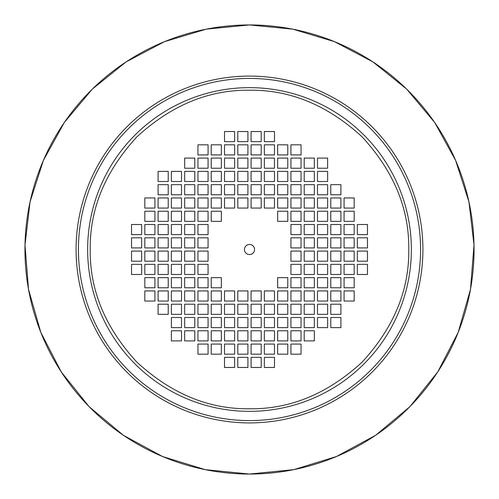 <?xml version="1.0" encoding="UTF-8"?>
<svg xmlns="http://www.w3.org/2000/svg" width="499" height="499" viewBox="0 0 499 499"><rect width="100%" height="100%" fill="white"/><g stroke="black" fill="none" stroke-linecap="round" stroke-linejoin="round"><path stroke-width="0.75" d="M249.5 24.95A224.55 224.55 0 0 1 474.05 249.5A224.55 224.55 0 0 1 249.5 474.05A224.55 224.55 0 0 1 24.95 249.5A224.55 224.55 0 0 1 249.5 24.95L292.738 29.148L334.405 41.629L372.872 61.876L406.685 89.128L434.617 122.398L455.631 160.46L468.948 201.877L474.006 245.009L470.476 289.414L458.207 332.322L437.735 371.936L409.86 406.697L375.672 435.253L336.482 456.51L293.836 469.634L249.5 474.05A224.55 224.55 0 0 1 24.95 249.5A224.55 224.55 0 0 1 249.5 24.95L206.262 29.148L164.595 41.629L126.128 61.876L92.315 89.128L64.383 122.398L43.369 160.46L30.052 201.877L24.994 245.009L28.524 289.414L40.793 332.322L61.265 371.936L89.14 406.697L123.328 435.253L162.518 456.51L205.164 469.634L249.5 474.05M249.5 90.225C208.807 89.695 171.269 105.245 136.876 136.876C105.245 171.269 89.695 208.813 90.225 249.5C89.695 290.193 105.245 327.731 136.876 362.124C171.269 393.755 208.813 409.305 249.5 408.775C290.193 409.305 327.731 393.755 362.124 362.124C393.755 327.731 409.305 290.187 408.775 249.5C409.305 208.807 393.755 171.269 362.124 136.876C327.731 105.245 290.187 89.695 249.5 90.225M249.5 254.559A5.059 5.059 0 0 0 254.559 249.5A5.059 5.059 0 0 0 249.5 244.441A5.059 5.059 0 0 0 244.441 249.5A5.059 5.059 0 0 0 249.5 254.559M264.364 367.47L274.487 367.47L274.487 357.346L264.364 357.346L264.364 367.47M264.364 340.904L274.487 340.904L274.487 330.781L264.364 330.781L264.364 340.904M264.364 314.333L274.487 314.333L274.487 304.215L264.364 304.215L264.364 314.333M251.084 357.346L251.084 367.47L261.202 367.47L261.202 357.346L251.084 357.346M277.65 354.184L287.767 354.184L287.767 344.067L277.65 344.067L277.65 354.184M277.65 327.618L287.767 327.618L287.767 317.495L277.65 317.495L277.65 327.618M290.929 340.904L301.053 340.904L301.053 330.781L290.929 330.781L290.929 340.904M277.65 301.053L287.767 301.053L287.767 290.929L277.65 290.929L277.65 301.053M251.084 344.067L251.084 354.184L261.202 354.184L261.202 344.067L251.084 344.067M290.929 327.618L301.053 327.618L301.053 317.495L290.929 317.495L290.929 327.618M251.084 317.495L251.084 327.618L261.202 327.618L261.202 317.495L251.084 317.495M317.495 314.333L327.618 314.333L327.618 304.215L317.495 304.215L317.495 314.333M290.929 314.333L301.053 314.333L301.053 304.215L290.929 304.215L290.929 314.333M330.781 327.618L340.904 327.618L340.904 317.495L330.781 317.495L330.781 327.618M317.495 301.053L327.618 301.053L327.618 290.929L317.495 290.929L317.495 301.053M290.929 301.053L301.053 301.053L301.053 290.929L290.929 290.929L290.929 301.053M344.067 287.767L354.184 287.767L354.184 277.65L344.067 277.65L344.067 287.767M317.495 287.767L327.618 287.767L327.618 277.65L317.495 277.65L317.495 287.767M290.929 287.767L301.053 287.767L301.053 277.65L290.929 277.65L290.929 287.767M344.067 274.487L354.184 274.487L354.184 264.364L344.067 264.364L344.067 274.487M317.495 274.487L327.618 274.487L327.618 264.364L317.495 264.364L317.495 274.487M290.929 274.487L301.053 274.487L301.053 264.364L290.929 264.364L290.929 274.487M344.067 261.202L354.184 261.202L354.184 251.084L344.067 251.084L344.067 261.202M317.495 261.202L327.618 261.202L327.618 251.084L317.495 251.084L317.495 261.202M304.215 261.202L314.333 261.202L314.333 251.084L304.215 251.084L304.215 261.202M251.084 290.929L251.084 301.053L261.202 301.053L261.202 290.929L251.084 290.929M354.184 234.636L354.184 224.513L344.067 224.513L344.067 234.636L354.184 234.636M327.618 234.636L327.618 224.513L317.495 224.513L317.495 234.636L327.618 234.636M301.053 234.636L301.053 224.513L290.929 224.513L290.929 234.636L301.053 234.636M354.184 208.071L354.184 197.947L344.067 197.947L344.067 208.071L354.184 208.071M340.904 221.35L340.904 211.233L330.781 211.233L330.781 221.35L340.904 221.35M340.904 194.785L340.904 184.667L330.781 184.667L330.781 194.785L340.904 194.785M314.333 221.35L314.333 211.233L304.215 211.233L304.215 221.35L314.333 221.35M287.767 221.35L287.767 211.233L277.65 211.233L277.65 221.35L287.767 221.35M327.618 194.785L327.618 184.667L317.495 184.667L317.495 194.785L327.618 194.785M330.781 247.916L340.904 247.916L340.904 237.798L330.781 237.798L330.781 247.916M314.333 168.219L314.333 158.096L304.215 158.096L304.215 168.219L314.333 168.219M314.333 194.785L314.333 184.667L304.215 184.667L304.215 194.785L314.333 194.785M314.333 247.916L314.333 237.798L304.215 237.798L304.215 247.916L314.333 247.916M301.053 168.219L301.053 158.096L290.929 158.096L290.929 168.219L301.053 168.219M301.053 194.785L301.053 184.667L290.929 184.667L290.929 194.785L301.053 194.785M327.618 181.505L327.618 171.382L317.495 171.382L317.495 181.505L327.618 181.505M287.767 168.219L287.767 158.096L277.65 158.096L277.65 168.219L287.767 168.219M287.767 194.785L287.767 184.667L277.65 184.667L277.65 194.785L287.767 194.785M274.487 141.654L274.487 131.53L264.364 131.53L264.364 141.654L274.487 141.654M274.487 168.219L274.487 158.096L264.364 158.096L264.364 168.219L274.487 168.219M274.487 194.785L274.487 184.667L264.364 184.667L264.364 194.785L274.487 194.785M261.202 141.654L261.202 131.53L251.084 131.53L251.084 141.654L261.202 141.654M261.202 168.219L261.202 158.096L251.084 158.096L251.084 168.219L261.202 168.219M290.929 154.933L301.053 154.933L301.053 144.816L290.929 144.816L290.929 154.933M251.084 208.071L261.202 208.071L261.202 197.947L251.084 197.947L251.084 208.071M234.636 131.53L224.513 131.53L224.513 141.654L234.636 141.654L234.636 131.53M234.636 158.096L224.513 158.096L224.513 168.219L234.636 168.219L234.636 158.096M234.636 184.667L224.513 184.667L224.513 194.785L234.636 194.785L234.636 184.667M247.916 141.654L247.916 131.53L237.798 131.53L237.798 141.654L247.916 141.654M221.35 144.816L211.233 144.816L211.233 154.933L221.35 154.933L221.35 144.816M221.35 171.382L211.233 171.382L211.233 181.505L221.35 181.505L221.35 171.382M208.071 158.096L197.947 158.096L197.947 168.219L208.071 168.219L208.071 158.096M221.35 197.947L211.233 197.947L211.233 208.071L221.35 208.071L221.35 197.947M247.916 154.933L247.916 144.816L237.798 144.816L237.798 154.933L247.916 154.933M208.071 171.382L197.947 171.382L197.947 181.505L208.071 181.505L208.071 171.382M247.916 181.505L247.916 171.382L237.798 171.382L237.798 181.505L247.916 181.505M181.505 184.667L171.382 184.667L171.382 194.785L181.505 194.785L181.505 184.667M208.071 184.667L197.947 184.667L197.947 194.785L208.071 194.785L208.071 184.667M168.219 171.382L158.096 171.382L158.096 181.505L168.219 181.505L168.219 171.382M181.505 197.947L171.382 197.947L171.382 208.071L181.505 208.071L181.505 197.947M208.071 197.947L197.947 197.947L197.947 208.071L208.071 208.071L208.071 197.947M154.933 211.233L144.816 211.233L144.816 221.35L154.933 221.35L154.933 211.233M181.505 211.233L171.382 211.233L171.382 221.35L181.505 221.35L181.505 211.233M208.071 211.233L197.947 211.233L197.947 221.35L208.071 221.35L208.071 211.233M154.933 224.513L144.816 224.513L144.816 234.636L154.933 234.636L154.933 224.513M181.505 224.513L171.382 224.513L171.382 234.636L181.505 234.636L181.505 224.513M208.071 224.513L197.947 224.513L197.947 234.636L208.071 234.636L208.071 224.513M154.933 237.798L144.816 237.798L144.816 247.916L154.933 247.916L154.933 237.798M181.505 237.798L171.382 237.798L171.382 247.916L181.505 247.916L181.505 237.798M194.785 237.798L184.667 237.798L184.667 247.916L194.785 247.916L194.785 237.798M247.916 208.071L247.916 197.947L237.798 197.947L237.798 208.071L247.916 208.071M144.816 264.364L144.816 274.487L154.933 274.487L154.933 264.364L144.816 264.364M171.382 264.364L171.382 274.487L181.505 274.487L181.505 264.364L171.382 264.364M197.947 264.364L197.947 274.487L208.071 274.487L208.071 264.364L197.947 264.364M144.816 290.929L144.816 301.053L154.933 301.053L154.933 290.929L144.816 290.929M158.096 277.65L158.096 287.767L168.219 287.767L168.219 277.65L158.096 277.65M158.096 304.215L158.096 314.333L168.219 314.333L168.219 304.215L158.096 304.215M184.667 277.65L184.667 287.767L194.785 287.767L194.785 277.65L184.667 277.65M211.233 277.65L211.233 287.767L221.35 287.767L221.35 277.65L211.233 277.65M171.382 304.215L171.382 314.333L181.505 314.333L181.505 304.215L171.382 304.215M168.219 251.084L158.096 251.084L158.096 261.202L168.219 261.202L168.219 251.084M184.667 330.781L184.667 340.904L194.785 340.904L194.785 330.781L184.667 330.781M184.667 304.215L184.667 314.333L194.785 314.333L194.785 304.215L184.667 304.215M184.667 251.084L184.667 261.202L194.785 261.202L194.785 251.084L184.667 251.084M197.947 330.781L197.947 340.904L208.071 340.904L208.071 330.781L197.947 330.781M197.947 304.215L197.947 314.333L208.071 314.333L208.071 304.215L197.947 304.215M171.382 317.495L171.382 327.618L181.505 327.618L181.505 317.495L171.382 317.495M211.233 330.781L211.233 340.904L221.35 340.904L221.35 330.781L211.233 330.781M211.233 304.215L211.233 314.333L221.35 314.333L221.35 304.215L211.233 304.215M224.513 357.346L224.513 367.47L234.636 367.47L234.636 357.346L224.513 357.346M224.513 330.781L224.513 340.904L234.636 340.904L234.636 330.781L224.513 330.781M224.513 304.215L224.513 314.333L234.636 314.333L234.636 304.215L224.513 304.215M237.798 357.346L237.798 367.47L247.916 367.47L247.916 357.346L237.798 357.346M237.798 330.781L237.798 340.904L247.916 340.904L247.916 330.781L237.798 330.781M208.071 344.067L197.947 344.067L197.947 354.184L208.071 354.184L208.071 344.067M247.916 290.929L237.798 290.929L237.798 301.053L247.916 301.053L247.916 290.929M208.071 251.084L197.947 251.084L197.947 261.202L208.071 261.202L208.071 251.084M237.798 304.215L237.798 314.333L247.916 314.333L247.916 304.215L237.798 304.215M237.798 317.495L237.798 327.618L247.916 327.618L247.916 317.495L237.798 317.495M237.798 344.067L237.798 354.184L247.916 354.184L247.916 344.067L237.798 344.067M224.513 290.929L224.513 301.053L234.636 301.053L234.636 290.929L224.513 290.929M224.513 317.495L224.513 327.618L234.636 327.618L234.636 317.495L224.513 317.495M224.513 344.067L224.513 354.184L234.636 354.184L234.636 344.067L224.513 344.067M211.233 290.929L211.233 301.053L221.35 301.053L221.35 290.929L211.233 290.929M211.233 317.495L211.233 327.618L221.35 327.618L221.35 317.495L211.233 317.495M211.233 344.067L211.233 354.184L221.35 354.184L221.35 344.067L211.233 344.067M197.947 290.929L197.947 301.053L208.071 301.053L208.071 290.929L197.947 290.929M197.947 317.495L197.947 327.618L208.071 327.618L208.071 317.495L197.947 317.495M171.382 330.781L171.382 340.904L181.505 340.904L181.505 330.781L171.382 330.781M184.667 290.929L184.667 301.053L194.785 301.053L194.785 290.929L184.667 290.929M184.667 317.495L184.667 327.618L194.785 327.618L194.785 317.495L184.667 317.495M181.505 251.084L171.382 251.084L171.382 261.202L181.505 261.202L181.505 251.084M171.382 290.929L171.382 301.053L181.505 301.053L181.505 290.929L171.382 290.929M154.933 251.084L144.816 251.084L144.816 261.202L154.933 261.202L154.933 251.084M197.947 277.65L197.947 287.767L208.071 287.767L208.071 277.65L197.947 277.65M158.096 290.929L158.096 301.053L168.219 301.053L168.219 290.929L158.096 290.929M171.382 277.65L171.382 287.767L181.505 287.767L181.505 277.65L171.382 277.65M144.816 277.65L144.816 287.767L154.933 287.767L154.933 277.65L144.816 277.65M141.654 251.084L131.53 251.084L131.53 261.202L141.654 261.202L141.654 251.084M184.667 264.364L184.667 274.487L194.785 274.487L194.785 264.364L184.667 264.364M158.096 264.364L158.096 274.487L168.219 274.487L168.219 264.364L158.096 264.364M131.53 264.364L131.53 274.487L141.654 274.487L141.654 264.364L131.53 264.364M208.071 247.916L208.071 237.798L197.947 237.798L197.947 247.916L208.071 247.916M154.933 208.071L154.933 197.947L144.816 197.947L144.816 208.071L154.933 208.071M168.219 237.798L158.096 237.798L158.096 247.916L168.219 247.916L168.219 237.798M141.654 237.798L131.53 237.798L131.53 247.916L141.654 247.916L141.654 237.798M194.785 224.513L184.667 224.513L184.667 234.636L194.785 234.636L194.785 224.513M168.219 224.513L158.096 224.513L158.096 234.636L168.219 234.636L168.219 224.513M141.654 224.513L131.53 224.513L131.53 234.636L141.654 234.636L141.654 224.513M194.785 211.233L184.667 211.233L184.667 221.35L194.785 221.35L194.785 211.233M168.219 211.233L158.096 211.233L158.096 221.35L168.219 221.35L168.219 211.233M181.505 171.382L171.382 171.382L171.382 181.505L181.505 181.505L181.505 171.382M194.785 197.947L184.667 197.947L184.667 208.071L194.785 208.071L194.785 197.947M168.219 197.947L158.096 197.947L158.096 208.071L168.219 208.071L168.219 197.947M247.916 184.667L237.798 184.667L237.798 194.785L247.916 194.785L247.916 184.667M194.785 184.667L184.667 184.667L184.667 194.785L194.785 194.785L194.785 184.667M168.219 184.667L158.096 184.667L158.096 194.785L168.219 194.785L168.219 184.667M247.916 168.219L247.916 158.096L237.798 158.096L237.798 168.219L247.916 168.219M194.785 171.382L184.667 171.382L184.667 181.505L194.785 181.505L194.785 171.382M221.35 211.233L211.233 211.233L211.233 221.35L221.35 221.35L221.35 211.233M221.35 184.667L211.233 184.667L211.233 194.785L221.35 194.785L221.35 184.667M194.785 158.096L184.667 158.096L184.667 168.219L194.785 168.219L194.785 158.096M221.35 158.096L211.233 158.096L211.233 168.219L221.35 168.219L221.35 158.096M208.071 144.816L197.947 144.816L197.947 154.933L208.071 154.933L208.071 144.816M234.636 197.947L224.513 197.947L224.513 208.071L234.636 208.071L234.636 197.947M234.636 171.382L224.513 171.382L224.513 181.505L234.636 181.505L234.636 171.382M234.636 144.816L224.513 144.816L224.513 154.933L234.636 154.933L234.636 144.816M290.929 247.916L301.053 247.916L301.053 237.798L290.929 237.798L290.929 247.916M261.202 194.785L261.202 184.667L251.084 184.667L251.084 194.785L261.202 194.785M261.202 181.505L261.202 171.382L251.084 171.382L251.084 181.505L261.202 181.505M261.202 154.933L261.202 144.816L251.084 144.816L251.084 154.933L261.202 154.933M274.487 208.071L274.487 197.947L264.364 197.947L264.364 208.071L274.487 208.071M274.487 181.505L274.487 171.382L264.364 171.382L264.364 181.505L274.487 181.505M274.487 154.933L274.487 144.816L264.364 144.816L264.364 154.933L274.487 154.933M287.767 208.071L287.767 197.947L277.65 197.947L277.65 208.071L287.767 208.071M287.767 181.505L287.767 171.382L277.65 171.382L277.65 181.505L287.767 181.505M287.767 154.933L287.767 144.816L277.65 144.816L277.65 154.933L287.767 154.933M301.053 208.071L301.053 197.947L290.929 197.947L290.929 208.071L301.053 208.071M301.053 181.505L301.053 171.382L290.929 171.382L290.929 181.505L301.053 181.505M327.618 168.219L327.618 158.096L317.495 158.096L317.495 168.219L327.618 168.219M314.333 208.071L314.333 197.947L304.215 197.947L304.215 208.071L314.333 208.071M314.333 181.505L314.333 171.382L304.215 171.382L304.215 181.505L314.333 181.505M317.495 247.916L327.618 247.916L327.618 237.798L317.495 237.798L317.495 247.916M327.618 208.071L327.618 197.947L317.495 197.947L317.495 208.071L327.618 208.071M344.067 247.916L354.184 247.916L354.184 237.798L344.067 237.798L344.067 247.916M301.053 221.35L301.053 211.233L290.929 211.233L290.929 221.35L301.053 221.35M340.904 208.071L340.904 197.947L330.781 197.947L330.781 208.071L340.904 208.071M327.618 221.35L327.618 211.233L317.495 211.233L317.495 221.35L327.618 221.35M354.184 221.35L354.184 211.233L344.067 211.233L344.067 221.35L354.184 221.35M357.346 247.916L367.47 247.916L367.47 237.798L357.346 237.798L357.346 247.916M314.333 234.636L314.333 224.513L304.215 224.513L304.215 234.636L314.333 234.636M340.904 234.636L340.904 224.513L330.781 224.513L330.781 234.636L340.904 234.636M367.47 234.636L367.47 224.513L357.346 224.513L357.346 234.636L367.47 234.636M290.929 251.084L290.929 261.202L301.053 261.202L301.053 251.084L290.929 251.084M344.067 290.929L344.067 301.053L354.184 301.053L354.184 290.929L344.067 290.929M330.781 261.202L340.904 261.202L340.904 251.084L330.781 251.084L330.781 261.202M357.346 261.202L367.47 261.202L367.47 251.084L357.346 251.084L357.346 261.202M304.215 274.487L314.333 274.487L314.333 264.364L304.215 264.364L304.215 274.487M330.781 274.487L340.904 274.487L340.904 264.364L330.781 264.364L330.781 274.487M357.346 274.487L367.47 274.487L367.47 264.364L357.346 264.364L357.346 274.487M304.215 287.767L314.333 287.767L314.333 277.65L304.215 277.65L304.215 287.767M330.781 287.767L340.904 287.767L340.904 277.65L330.781 277.65L330.781 287.767M317.495 327.618L327.618 327.618L327.618 317.495L317.495 317.495L317.495 327.618M304.215 301.053L314.333 301.053L314.333 290.929L304.215 290.929L304.215 301.053M330.781 301.053L340.904 301.053L340.904 290.929L330.781 290.929L330.781 301.053M251.084 314.333L261.202 314.333L261.202 304.215L251.084 304.215L251.084 314.333M304.215 314.333L314.333 314.333L314.333 304.215L304.215 304.215L304.215 314.333M330.781 314.333L340.904 314.333L340.904 304.215L330.781 304.215L330.781 314.333M251.084 330.781L251.084 340.904L261.202 340.904L261.202 330.781L251.084 330.781M304.215 327.618L314.333 327.618L314.333 317.495L304.215 317.495L304.215 327.618M277.65 287.767L287.767 287.767L287.767 277.65L277.65 277.65L277.65 287.767M277.65 314.333L287.767 314.333L287.767 304.215L277.65 304.215L277.65 314.333M304.215 340.904L314.333 340.904L314.333 330.781L304.215 330.781L304.215 340.904M277.65 340.904L287.767 340.904L287.767 330.781L277.65 330.781L277.65 340.904M290.929 354.184L301.053 354.184L301.053 344.067L290.929 344.067L290.929 354.184M264.364 301.053L274.487 301.053L274.487 290.929L264.364 290.929L264.364 301.053M264.364 327.618L274.487 327.618L274.487 317.495L264.364 317.495L264.364 327.618M264.364 354.184L274.487 354.184L274.487 344.067L264.364 344.067L264.364 354.184M249.5 76.091A173.409 173.409 0 0 1 422.909 249.5A173.409 173.409 0 0 1 249.5 422.909A173.409 173.409 0 0 1 76.091 249.5A173.409 173.409 0 0 1 249.5 76.091M78.418 249.5A171.082 171.082 0 0 0 249.5 420.582A171.082 171.082 0 0 0 420.582 249.5A171.082 171.082 0 0 0 249.5 78.418A171.082 171.082 0 0 0 78.418 249.5M87.643 249.5A161.857 161.857 0 0 1 249.5 87.643A161.857 161.857 0 0 1 411.357 249.5A161.857 161.857 0 0 1 249.5 411.357A161.857 161.857 0 0 1 87.643 249.5"/></g></svg>
